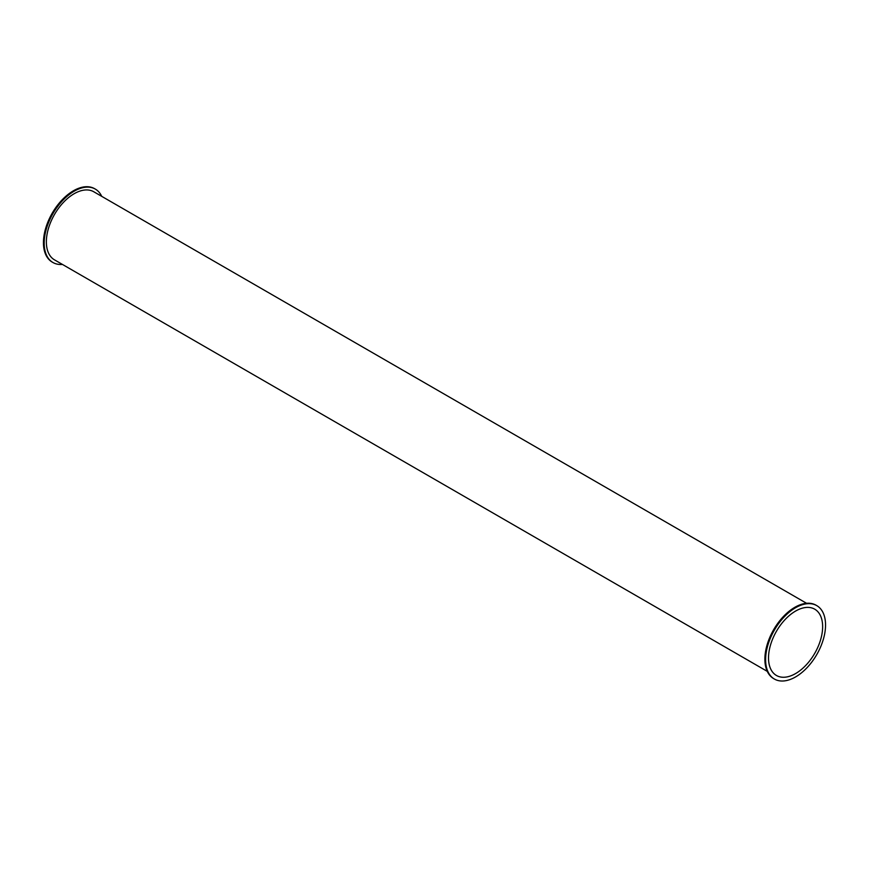 <?xml version="1.0" encoding="UTF-8"?>
<svg xmlns="http://www.w3.org/2000/svg" width="869" height="869" viewBox="0 0 869 869"><rect width="100%" height="100%" fill="white"/><g stroke="black" fill="none" stroke-linecap="round" stroke-linejoin="round"><path stroke-width="1.3" d="M62.427 264.426A42.385 24.473 -60 0 1 52.955 262.514A42.385 24.473 -60 0 1 44.178 243.114A42.385 24.473 -60 0 1 62.677 200.467A42.385 24.473 -60 0 1 95.34 189.105A42.385 24.473 -60 0 1 101.727 196.361M52.596 262.308A42.385 24.473 -60 0 1 52.227 262.101A42.385 24.473 -60 0 1 43.45 242.701A42.385 24.473 -60 0 1 61.949 200.044A42.385 24.473 -60 0 1 94.612 188.692A42.385 24.473 -60 0 1 94.971 188.899M806.573 603.292L93.798 191.777A39.301 22.692 120 0 0 63.513 202.303A39.301 22.692 120 0 0 46.361 241.854A39.301 22.692 120 0 0 54.497 259.853L767.273 671.368M774.029 678.819A42.385 24.473 -60 0 1 773.66 678.613A42.385 24.473 -60 0 1 764.883 659.213A42.385 24.473 -60 0 1 783.382 616.555A42.385 24.473 -60 0 1 816.045 605.204A42.385 24.473 -60 0 1 816.404 605.421M765.611 659.636A42.385 24.473 -60 0 1 784.11 616.979A42.385 24.473 -60 0 1 816.773 605.628A42.385 24.473 -60 0 1 816.773 654.563A42.385 24.473 -60 0 1 774.388 679.037A42.385 24.473 -60 0 1 765.611 659.636M822.639 626.701A38.269 22.094 -60 0 1 805.932 665.219A38.269 22.094 -60 0 1 776.441 675.474A38.269 22.094 -60 0 1 776.441 631.285A38.269 22.094 -60 0 1 814.72 609.18A38.269 22.094 -60 0 1 822.639 626.701M95.34 189.105L94.612 188.692M52.955 262.514L52.227 262.101M816.773 605.628L816.045 605.204M774.388 679.037L773.66 678.613"/></g></svg>
